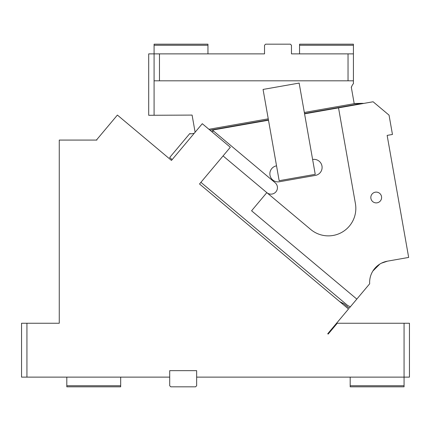 <?xml version="1.0" encoding="UTF-8"?>
<svg xmlns="http://www.w3.org/2000/svg" width="431" height="431" viewBox="0 0 431 431"><rect width="100%" height="100%" fill="white"/><g stroke="black" fill="none" stroke-linecap="round" stroke-linejoin="round"><path stroke-width="0.65" d="M66.805 385.745L120.68 385.745L120.68 386.822L66.805 386.822L66.805 377.125M120.68 385.745L120.68 377.125M26.937 377.125L26.937 323.25L21.55 323.25L21.55 377.125L169.706 377.125L169.706 385.745L170.784 386.822L195.566 386.822L196.644 385.745L196.644 370.66L169.706 370.66L169.706 377.125M26.937 323.25L59.262 323.25L59.262 140.075L96.905 140.075L96.614 139.833L117.394 115.072L171.457 160.434L172.152 159.61L169.674 157.53L189.759 133.594L191.24 133.831A2.155 2.155 0 0 1 189.807 133.588M96.905 140.075L73.437 140.075M339.779 301.673L199.521 183.983L348.512 309L327.732 333.761L328.147 334.106L337.252 323.25L409.45 323.25L409.45 377.125L404.062 377.125L404.062 323.25M196.644 377.125L404.062 377.125L404.062 385.745L350.187 385.745L350.187 377.125M404.062 385.745L404.062 386.822L350.187 386.822L350.187 385.745M191.24 133.831L194.219 133.308L195.119 132.236L192.091 115.082L148.695 115.292L148.695 53.875L154.082 53.875L154.082 44.177L207.957 44.177L207.957 45.255L154.082 45.255M304.572 113.849L338.529 107.863L355.413 203.621A27.476 27.476 0 0 1 310.692 229.443L266.816 192.625L251.58 210.786L356.82 299.092L349.202 308.17L344.03 303.833L339.714 301.614L199.521 183.983L230.343 147.251L202.279 123.702L171.457 160.434L157.428 148.663M353.42 44.177L353.42 45.255L299.545 45.255L299.545 44.177L353.42 44.177M353.42 45.255L353.42 80.812L348.032 80.812L348.032 53.875L291.464 53.875L291.464 45.255L290.386 44.177L265.604 44.177L264.526 45.255L264.526 53.875L221.965 53.875M299.545 53.875L299.545 45.255M207.957 53.875L207.957 45.255M294.157 53.875L291.464 53.875M304.329 112.464L355.263 103.483L362.309 103.338L354.201 103.672L351.265 87.019L351.604 86.954A6.465 6.465 0 0 1 353.42 83.711L353.42 80.812M353.42 53.875L348.032 53.875M264.526 53.875L159.47 53.875L159.47 80.812L348.032 80.812M159.47 80.812L154.082 80.812L154.082 115.292M159.47 53.875L154.082 53.875L154.082 80.812M340.043 301.872L340.425 302.12M340.388 302.099L344.03 303.833M223.069 155.92L266.816 192.625A6.465 6.465 0 0 0 277.219 189.349A6.465 6.465 0 0 0 275.129 182.722L212.418 130.097L268.491 120.211M338.529 107.863L373.101 101.764L389.048 115.147L392.452 134.461L387.146 135.393L408.663 257.426L387.442 261.17L381.392 263.196M276.535 165.838A8.081 8.081 0 0 0 269.984 175.201A8.081 8.081 0 0 0 279.342 181.758L315.422 175.395A8.081 8.081 0 0 0 321.979 166.032A8.081 8.081 0 0 0 312.615 159.481M299.146 83.075L263.066 89.438L279.159 180.697L315.233 174.334L299.146 83.075M211.605 131.525L213.679 131.159M304.512 113.525L362.309 103.338L363.753 103.413M379.856 264.058L372.858 271.045M373.057 270.733L373.989 269.397M382.933 262.479L387.426 261.17M356.82 299.092L369.679 283.77A21.55 21.55 0 0 1 387.442 261.17M377.152 202.807A5.387 5.387 0 0 0 381.521 196.563A5.387 5.387 0 0 0 375.277 192.194A5.387 5.387 0 0 0 370.908 198.438A5.387 5.387 0 0 0 377.152 202.807M200.911 182.335L347.801 305.59L350.365 306.786M340.899 302.373L340.345 302.072M268.438 119.888L210.01 130.189M268.249 118.827L208.933 129.289"/></g></svg>
